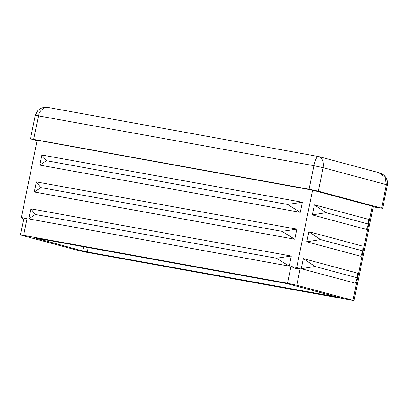 <?xml version="1.0" encoding="UTF-8"?>
<svg xmlns="http://www.w3.org/2000/svg" width="408" height="408" viewBox="0 0 408 408"><rect width="100%" height="100%" fill="white"/><g stroke="black" fill="none" stroke-linecap="round" stroke-linejoin="round"><path stroke-width="0.61" d="M295.795 268.709L296.703 267.485L290.965 266.444L295.795 268.709L300.217 268.428L296.703 267.485L312.574 190.159L37.199 140.214L21.328 217.541L27.061 218.581L23.613 235.391L20.4 234.952L77.648 250.359L86.899 252.343L354.017 300.645L296.769 285.238L287.518 283.254L23.613 235.391M27.061 218.581C25.5 218.316 24.404 218.581 23.776 219.376L21.328 217.541M276.496 258.233L289.246 266.133L28.784 218.892L35.328 214.491L30.855 208.809L291.317 256.046L276.496 258.233L35.328 214.491M282.015 231.336L294.765 239.236L34.303 191.995L40.846 187.593L36.373 181.912L296.835 229.153L282.015 231.336L40.846 187.593M287.538 204.439L300.288 212.344L39.826 165.102L46.369 160.701L41.897 155.014L302.359 202.256L287.538 204.439L46.369 160.701M88.266 247.574L87.363 251.971L339.839 297.519M339.793 297.753L287.054 283.626L34.624 237.844L82.737 250.976L83.609 246.728M87.363 251.971L82.737 250.976M314.384 204.831L368.531 219.336L368.337 224.018L326.017 212.685L312.314 214.919L314.384 204.831L326.017 212.685M368.337 224.018L366.46 229.418L312.314 214.919M308.866 231.729L363.013 246.228L362.819 250.915L320.494 239.578L306.796 241.811L308.866 231.729L320.494 239.578M362.819 250.915L360.942 256.316L306.796 241.811M303.343 258.626L357.49 273.125L357.296 277.812L314.976 266.475L301.272 268.709L303.343 258.626L314.976 266.475M357.296 277.812L355.419 283.213L301.272 268.709M373.249 206.943L381.602 208.151L318.311 191.199L309.06 189.22L30.473 138.832L35.302 115.301L37.495 110.925C39.245 109.058 41.315 107.921 43.717 107.508L48.379 107.513L318.775 156.575M48.725 107.584C44.788 106.177 39.173 110.665 38.515 115.739L33.68 139.271M309.06 189.22L313.89 165.684C315.292 159.661 316.781 156.596 318.368 156.494C322.366 157.789 323.957 161.517 323.141 167.668L318.311 191.199M353.022 300.303L372.346 206.167L312.574 190.159M372.346 206.167L373.34 206.509L354.017 300.645M30.473 138.832L37.102 140.684M289.246 266.133L291.317 256.046M28.784 218.892L30.855 208.809M294.765 239.236L296.835 229.153M34.303 191.995L36.373 181.912M300.288 212.344L302.359 202.256M39.826 165.102L41.897 155.014M381.602 208.151L386.432 184.62L385.091 177.24L378.833 172.661C379.986 172.91 381.429 173.599 383.173 174.726C387.279 177.256 388.207 183.651 387.421 184.957L323.141 167.668L313.89 165.684L35.302 115.301M287.518 283.254L290.965 266.444M300.217 268.428L296.769 285.238M378.853 172.666L318.837 156.59M382.592 208.493L387.421 184.957M20.4 234.952L23.623 219.259"/></g></svg>
